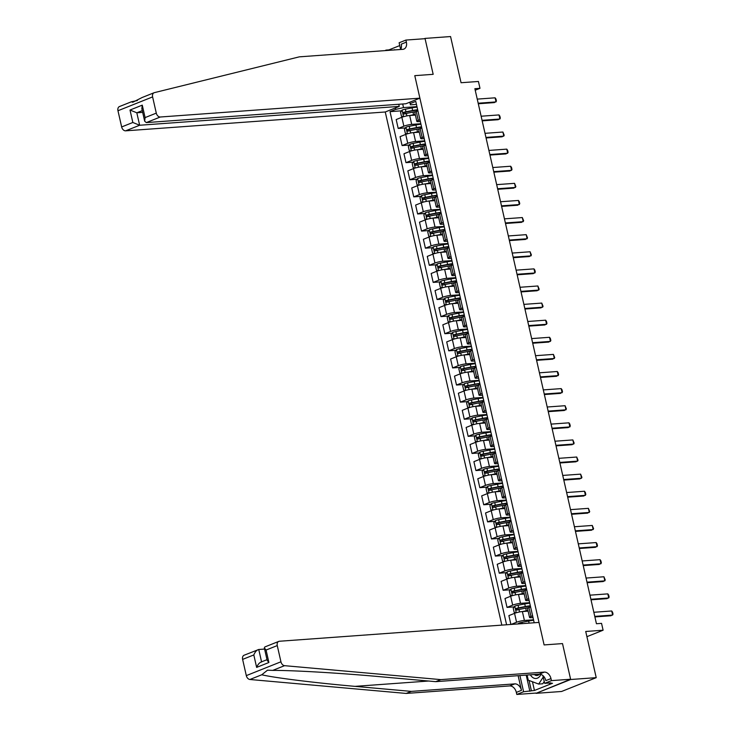 <?xml version="1.0" encoding="UTF-8"?>
<svg xmlns="http://www.w3.org/2000/svg" width="731" height="731" viewBox="0 0 731 731"><rect width="100%" height="100%" fill="white"/><g stroke="black" fill="none" stroke-linecap="round" stroke-linejoin="round"><path stroke-width="1.1" d="M570.609 679.236L562.505 643.591L544.111 644.925L538.994 622.419L279.397 641.251A4.258 3.006 68.2 0 0 278.749 641.407A4.258 3.006 68.2 0 0 277.259 645.583L280.942 661.793A4.258 3.006 68.2 0 0 284.56 665.676L440.83 679.62L544.312 672.109A7.1 5.007 -111.8 0 1 550.973 678.578L551.439 680.634L570.609 679.236L536.033 693.335L561.582 691.48L596.222 677.655L570.664 679.51L562.505 643.591L544.111 644.925L414.779 75.658L419.886 98.173L160.29 117.006L146.291 122.598L405.897 103.756L419.886 98.173M398.76 104.268L399.245 106.406L385.255 111.989L501.832 625.115M536.033 693.335L570.664 679.51M137.428 100.512L131.37 101.801L132.768 102.249L142.179 97.488L154.095 92.736A4.258 3.006 68.2 0 1 154.369 92.645L299.335 56.844L402.818 49.333A7.1 5.007 68.2 0 0 403.896 49.087A7.1 5.007 68.2 0 0 406.372 42.124L401.255 44.162A7.1 5.007 68.2 0 1 400.643 49.489L399.126 42.773L405.906 40.068L425.076 38.679L433.172 74.324L425.013 38.405L424.163 38.743M425.013 38.405L450.561 36.55L461.06 82.731L478.43 81.47L479.984 88.314L474.876 88.689L596.441 623.744L601.549 623.369L603.102 630.213L585.723 631.474L596.222 677.655M402.699 103.985L403.521 107.603L395.69 109.394L390.025 111.651L506.601 624.767M395.69 109.394L395.361 107.96M409.78 102.203L410.447 104.835L416.46 104.405M534.197 622.766L415.765 101.381L410.109 103.638M433.172 74.324L414.779 75.658L433.172 74.324M586.911 636.674L603.102 630.213M475.223 90.215L479.984 88.314M532.652 615.831L530.989 616.489A5.684 0.877 167.2 0 0 529.536 617.457A5.684 0.877 167.2 0 0 531.327 617.686L533.045 617.567M528.76 598.726L527.097 599.383A5.684 0.877 167.2 0 0 525.644 600.352A5.684 0.877 167.2 0 0 527.444 600.58L529.162 600.462M524.876 581.62L523.213 582.278A5.684 0.877 167.2 0 0 521.76 583.247A5.684 0.877 167.2 0 0 523.56 583.475L525.269 583.356M520.993 564.515L519.33 565.173A5.684 0.877 167.2 0 0 517.877 566.141A5.684 0.877 167.2 0 0 519.668 566.37L521.386 566.251M517.1 547.409L515.437 548.067A5.684 0.877 167.2 0 0 513.984 549.036A5.684 0.877 167.2 0 0 515.784 549.264L517.502 549.145M513.217 530.304L511.554 530.962A5.684 0.877 167.2 0 0 510.101 531.93A5.684 0.877 167.2 0 0 511.901 532.159L513.61 532.04M509.333 513.199L507.67 513.856A5.684 0.877 167.2 0 0 506.217 514.825A5.684 0.877 167.2 0 0 508.008 515.053L509.726 514.935M505.441 496.093L503.787 496.751A5.684 0.877 167.2 0 0 502.334 497.72A5.684 0.877 167.2 0 0 504.125 497.948L505.843 497.829M501.557 478.988L499.894 479.646A5.684 0.877 167.2 0 0 498.441 480.614A5.684 0.877 167.2 0 0 500.242 480.843L501.95 480.724M497.674 461.882L496.011 462.54A5.684 0.877 167.2 0 0 494.558 463.509A5.684 0.877 167.2 0 0 496.358 463.737L498.067 463.618M493.79 444.777L492.127 445.435A5.684 0.877 167.2 0 0 490.675 446.403A5.684 0.877 167.2 0 0 492.466 446.632L494.183 446.513M489.898 427.672L488.235 428.329A5.684 0.877 167.2 0 0 486.782 429.298A5.684 0.877 167.2 0 0 488.582 429.526L490.291 429.408M486.014 410.566L484.351 411.224A5.684 0.877 167.2 0 0 482.899 412.193A5.684 0.877 167.2 0 0 484.699 412.421L486.407 412.302M482.131 393.461L480.468 394.119A5.684 0.877 167.2 0 0 479.015 395.087A5.684 0.877 167.2 0 0 480.806 395.316L482.524 395.197M478.238 376.355L476.575 377.013A5.684 0.877 167.2 0 0 475.123 377.982A5.684 0.877 167.2 0 0 476.923 378.21L478.641 378.091M474.355 359.25L472.692 359.908A5.684 0.877 167.2 0 0 471.239 360.876A5.684 0.877 167.2 0 0 473.039 361.105L474.748 360.986M470.472 342.145L468.809 342.802A5.684 0.877 167.2 0 0 467.356 343.771A5.684 0.877 167.2 0 0 469.147 343.999L470.865 343.881M466.579 325.039L464.916 325.697A5.684 0.877 167.2 0 0 463.463 326.666A5.684 0.877 167.2 0 0 465.263 326.894L466.981 326.775M462.696 307.934L461.033 308.592A5.684 0.877 167.2 0 0 459.58 309.56A5.684 0.877 167.2 0 0 461.38 309.789L463.089 309.67M458.812 290.828L457.149 291.486A5.684 0.877 167.2 0 0 455.696 292.455A5.684 0.877 167.2 0 0 457.487 292.683L459.205 292.564M454.92 273.723L453.266 274.381A5.684 0.877 167.2 0 0 451.813 275.349A5.684 0.877 167.2 0 0 453.604 275.578L455.322 275.459M451.036 256.618L449.373 257.275A5.684 0.877 167.2 0 0 447.92 258.244A5.684 0.877 167.2 0 0 449.72 258.472L451.429 258.354M447.153 239.512L445.49 240.17A5.684 0.877 167.2 0 0 444.037 241.139A5.684 0.877 167.2 0 0 445.837 241.367L447.546 241.248M443.269 222.407L441.606 223.065A5.684 0.877 167.2 0 0 440.153 224.033A5.684 0.877 167.2 0 0 441.944 224.262L443.662 224.143M439.377 205.301L437.714 205.959A5.684 0.877 167.2 0 0 436.261 206.928A5.684 0.877 167.2 0 0 438.061 207.156L439.77 207.037M435.493 188.196L433.83 188.854A5.684 0.877 167.2 0 0 432.377 189.822A5.684 0.877 167.2 0 0 434.177 190.051L435.886 189.932M431.61 171.091L429.947 171.748A5.684 0.877 167.2 0 0 428.494 172.717A5.684 0.877 167.2 0 0 430.285 172.945L432.003 172.827M427.717 153.985L426.054 154.643A5.684 0.877 167.2 0 0 424.601 155.612A5.684 0.877 167.2 0 0 426.401 155.84L428.119 155.721M423.834 136.88L422.171 137.538A5.684 0.877 167.2 0 0 420.718 138.506A5.684 0.877 167.2 0 0 422.518 138.735L424.227 138.616M419.95 119.774L418.287 120.432A5.684 0.877 167.2 0 0 416.834 121.401A5.684 0.877 167.2 0 0 418.625 121.629L420.343 121.51M416.962 106.625L403.521 107.603M415.4 115.087L409.68 115.498A5.684 0.877 167.2 0 0 401.849 117.289L396.184 119.555L398.203 128.446L405.449 127.925M420.846 123.731L411.699 124.398A5.684 0.877 167.2 0 0 403.868 126.189L398.203 128.446M419.283 132.192L413.563 132.603A5.684 0.877 167.2 0 0 405.732 134.394L400.067 136.66L402.096 145.551L409.333 145.03M424.738 140.836L415.592 141.503A5.684 0.877 167.2 0 0 407.752 143.294L402.096 145.551M423.176 149.298L417.456 149.709A5.684 0.877 167.2 0 0 409.616 151.5L403.96 153.766L405.979 162.657L413.225 162.136M428.622 157.942L419.475 158.609A5.684 0.877 167.2 0 0 411.644 160.4L405.979 162.657M427.059 166.403L421.339 166.814A5.684 0.877 167.2 0 0 413.508 168.605L407.843 170.871L409.863 179.762L417.109 179.241M432.505 175.047L423.359 175.714A5.684 0.877 167.2 0 0 415.528 177.505L409.863 179.762M430.943 183.508L425.223 183.92A5.684 0.877 167.2 0 0 417.392 185.711L411.727 187.977L413.746 196.867L420.992 196.347M436.389 192.152L427.242 192.82A5.684 0.877 167.2 0 0 419.411 194.61L413.746 196.867M434.826 200.614L429.115 201.025A5.684 0.877 167.2 0 0 421.275 202.816L415.619 205.082L417.639 213.973L424.885 213.452M440.281 209.258L431.135 209.925A5.684 0.877 167.2 0 0 423.304 211.716L417.639 213.973M438.719 217.719L432.999 218.13A5.684 0.877 167.2 0 0 425.168 219.921L419.503 222.187L421.522 231.078L428.768 230.557M444.165 226.363L435.018 227.03A5.684 0.877 167.2 0 0 427.187 228.821L421.522 231.078M442.602 234.825L436.882 235.236A5.684 0.877 167.2 0 0 429.051 237.027L423.386 239.293L425.405 248.184L432.651 247.663M448.048 243.469L438.902 244.136A5.684 0.877 167.2 0 0 431.071 245.927L425.405 248.184M446.486 251.93L440.775 252.341A5.684 0.877 167.2 0 0 432.935 254.132L427.279 256.398L429.298 265.289L436.544 264.768M451.941 260.574L442.794 261.241A5.684 0.877 167.2 0 0 434.954 263.032L429.298 265.289M450.378 269.035L444.658 269.447A5.684 0.877 167.2 0 0 436.827 271.238L431.162 273.504L433.181 282.394L440.427 281.874M455.824 277.679L446.678 278.347A5.684 0.877 167.2 0 0 438.847 280.137L433.181 282.394M454.262 286.141L448.542 286.552A5.684 0.877 167.2 0 0 440.711 288.343L435.046 290.609L437.065 299.5L444.311 298.979M459.708 294.785L450.561 295.452A5.684 0.877 167.2 0 0 442.73 297.243L437.065 299.5M458.145 303.246L452.425 303.657A5.684 0.877 167.2 0 0 444.594 305.448L438.929 307.714L440.957 316.605L448.204 316.084M463.6 311.89L454.454 312.557A5.684 0.877 167.2 0 0 446.614 314.348L440.957 316.605M462.038 320.352L456.318 320.763A5.684 0.877 167.2 0 0 448.487 322.554L442.822 324.82L444.841 333.711L452.087 333.19M467.484 328.996L458.337 329.663A5.684 0.877 167.2 0 0 450.506 331.454L444.841 333.711M465.921 337.457L460.201 337.868A5.684 0.877 167.2 0 0 452.37 339.659L446.705 341.925L448.724 350.816L455.97 350.295M471.367 346.101L462.22 346.768A5.684 0.877 167.2 0 0 454.39 348.559L448.724 350.816M469.805 354.562L464.084 354.974A5.684 0.877 167.2 0 0 456.254 356.765L450.588 359.031L452.617 367.921L459.854 367.401M475.26 363.206L466.113 363.874A5.684 0.877 167.2 0 0 458.273 365.664L452.617 367.921M473.697 371.668L467.977 372.079A5.684 0.877 167.2 0 0 460.137 373.87L454.481 376.136L456.5 385.027L463.746 384.506M479.143 380.312L469.996 380.979A5.684 0.877 167.2 0 0 462.166 382.77L456.5 385.027M477.581 388.773L471.86 389.184A5.684 0.877 167.2 0 0 464.03 390.975L458.364 393.241L460.384 402.132L467.63 401.611M483.027 397.417L473.88 398.084A5.684 0.877 167.2 0 0 466.049 399.875L460.384 402.132M481.464 405.879L475.744 406.29A5.684 0.877 167.2 0 0 467.913 408.081L462.248 410.347L464.267 419.238L471.513 418.717M486.91 414.523L477.763 415.19A5.684 0.877 167.2 0 0 469.932 416.981L464.267 419.238M485.347 422.984L479.637 423.395A5.684 0.877 167.2 0 0 471.797 425.186L466.14 427.452L468.16 436.343L475.406 435.822M490.803 431.628L481.656 432.295A5.684 0.877 167.2 0 0 473.825 434.086L468.16 436.343M489.24 440.089L483.52 440.501A5.684 0.877 167.2 0 0 475.689 442.292L470.024 444.558L472.043 453.448L479.289 452.928M494.686 448.733L485.539 449.401A5.684 0.877 167.2 0 0 477.708 451.191L472.043 453.448M493.123 457.195L487.403 457.606A5.684 0.877 167.2 0 0 479.573 459.397L473.907 461.663L475.927 470.554L483.173 470.033M498.569 465.839L489.423 466.506A5.684 0.877 167.2 0 0 481.592 468.297L475.927 470.554M497.007 474.3L491.296 474.711A5.684 0.877 167.2 0 0 483.456 476.502L477.791 478.768L479.819 487.659L487.065 487.138M502.462 482.944L493.315 483.611A5.684 0.877 167.2 0 0 485.475 485.402L479.819 487.659M500.899 491.406L495.179 491.817A5.684 0.877 167.2 0 0 487.349 493.608L481.683 495.874L483.703 504.765L490.949 504.244M506.345 500.05L497.199 500.717A5.684 0.877 167.2 0 0 489.368 502.508L483.703 504.765M504.783 508.511L499.063 508.922A5.684 0.877 167.2 0 0 491.232 510.713L485.567 512.979L487.586 521.87L494.832 521.349M510.229 517.155L501.082 517.822A5.684 0.877 167.2 0 0 493.251 519.613L487.586 521.87M508.666 525.616L502.946 526.028A5.684 0.877 167.2 0 0 495.115 527.819L489.45 530.085L491.479 538.975L498.725 538.455M514.121 534.26L504.975 534.928A5.684 0.877 167.2 0 0 497.135 536.718L491.479 538.975M512.559 542.722L506.839 543.133A5.684 0.877 167.2 0 0 499.008 544.924L493.343 547.19L495.362 556.081L502.608 555.56M518.005 551.366L508.858 552.033A5.684 0.877 167.2 0 0 501.027 553.824L495.362 556.081M516.442 559.827L510.722 560.238A5.684 0.877 167.2 0 0 502.891 562.029L497.226 564.295L499.246 573.186L506.492 572.665M521.888 568.471L512.742 569.138A5.684 0.877 167.2 0 0 504.911 570.929L499.246 573.186M520.326 576.933L514.606 577.344A5.684 0.877 167.2 0 0 506.775 579.135L501.11 581.401L503.138 590.292L510.375 589.771M525.781 585.577L516.634 586.244A5.684 0.877 167.2 0 0 508.794 588.035L503.138 590.292M524.218 594.038L518.498 594.449A5.684 0.877 167.2 0 0 510.658 596.24L505.002 598.506L507.022 607.397L514.268 606.876M529.664 602.682L520.518 603.349A5.684 0.877 167.2 0 0 512.687 605.14L507.022 607.397M528.102 611.143L522.382 611.555A5.684 0.877 167.2 0 0 514.551 613.346L508.886 615.612L510.896 624.457M533.548 619.787L524.401 620.455A5.684 0.877 167.2 0 0 516.57 622.245L511.051 624.448M417.931 110.874L416.268 111.541A5.684 0.877 167.2 0 0 414.815 112.501L416.834 121.401M390.025 111.651L401.566 110.82M421.814 127.98L420.151 128.647A5.684 0.877 167.2 0 0 418.699 129.606L420.718 138.506M425.698 145.085L424.035 145.752A5.684 0.877 167.2 0 0 422.582 146.712L424.601 155.612M429.581 162.191L427.927 162.858A5.684 0.877 167.2 0 0 426.475 163.817L428.494 172.717M433.474 179.296L431.811 179.963A5.684 0.877 167.2 0 0 430.358 180.922L432.377 189.822M437.357 196.401L435.694 197.068A5.684 0.877 167.2 0 0 434.241 198.028L436.261 206.928M441.241 213.507L439.578 214.174A5.684 0.877 167.2 0 0 438.125 215.133L440.153 224.033M445.133 230.612L443.47 231.279A5.684 0.877 167.2 0 0 442.017 232.239L444.037 241.139M449.017 247.718L447.354 248.385A5.684 0.877 167.2 0 0 445.901 249.344L447.92 258.244M452.9 264.823L451.237 265.49A5.684 0.877 167.2 0 0 449.784 266.45L451.813 275.349M456.793 281.928L455.13 282.595A5.684 0.877 167.2 0 0 453.677 283.555L455.696 292.455M460.676 299.034L459.013 299.701A5.684 0.877 167.2 0 0 457.56 300.66L459.58 309.56M464.56 316.139L462.897 316.806A5.684 0.877 167.2 0 0 461.444 317.766L463.463 326.666M468.452 333.245L466.789 333.912A5.684 0.877 167.2 0 0 465.336 334.871L467.356 343.771M472.336 350.35L470.673 351.017A5.684 0.877 167.2 0 0 469.22 351.976L471.239 360.876M476.219 367.455L474.556 368.122A5.684 0.877 167.2 0 0 473.103 369.082L475.123 377.982M480.103 384.561L478.449 385.228A5.684 0.877 167.2 0 0 476.996 386.187L479.015 395.087M483.995 401.666L482.332 402.333A5.684 0.877 167.2 0 0 480.879 403.293L482.899 412.193M487.879 418.772L486.216 419.439A5.684 0.877 167.2 0 0 484.763 420.398L486.782 429.298M491.762 435.877L490.099 436.544A5.684 0.877 167.2 0 0 488.646 437.503L490.675 446.403M495.655 452.982L493.992 453.649A5.684 0.877 167.2 0 0 492.539 454.609L494.558 463.509M499.538 470.088L497.875 470.755A5.684 0.877 167.2 0 0 496.422 471.714L498.441 480.614M503.421 487.193L501.758 487.86A5.684 0.877 167.2 0 0 500.306 488.82L502.334 497.72M507.314 504.299L505.651 504.966A5.684 0.877 167.2 0 0 504.198 505.925L506.217 514.825M511.197 521.404L509.534 522.071A5.684 0.877 167.2 0 0 508.082 523.03L510.101 531.93M515.081 538.509L513.418 539.176A5.684 0.877 167.2 0 0 511.965 540.136L513.984 549.036M518.973 555.615L517.31 556.282A5.684 0.877 167.2 0 0 515.858 557.241L517.877 566.141M522.857 572.72L521.194 573.387A5.684 0.877 167.2 0 0 519.741 574.347L521.76 583.247M526.74 589.826L525.077 590.493A5.684 0.877 167.2 0 0 523.624 591.452L525.644 600.352M530.624 606.931L528.961 607.598A5.684 0.877 167.2 0 0 527.517 608.558L529.536 617.457M477.242 99.114L495.115 97.817L495.974 99.023L496.44 101.079L494.366 102.596L478.302 103.765M495.115 97.817L496.047 101.92L478.175 103.217M411.973 115.334L413.307 115.078A9.019 1.398 -12.8 0 1 415.318 114.721M409.543 115.516L413.6 114.721A10.864 1.681 -12.8 0 1 415.245 114.42M403.238 116.805L401.474 116.302L400.542 112.199L402.105 110.079A3.765 0.585 -12.8 0 1 405.358 109.184L412.046 107.877A10.864 1.681 -12.8 0 1 417.081 107.137M417.666 109.732A10.864 1.681 167.2 0 0 412.631 110.482L405.952 111.788A3.765 0.585 167.2 0 0 403.521 112.391L403.896 114.036A3.765 0.585 -12.8 0 1 406.317 113.424L413.006 112.126A10.864 1.681 -12.8 0 1 416.122 111.596M405.367 113.926L404.992 112.282L412.348 110.829A9.019 1.398 -12.8 0 1 417.757 110.143M385.255 111.989L125.65 130.831A4.258 3.006 -111.8 0 1 121.657 126.947L132.841 122.479L130.008 110.034L142.271 105.136L145.103 117.59L156.288 113.131L152.605 96.912L117.965 110.737A4.258 3.006 -111.8 0 1 119.455 106.552A4.258 3.006 -111.8 0 1 119.738 106.461M121.657 126.947L117.965 110.737M384.497 50.667L385.941 50.558M399.756 45.578L388.91 49.9L385.84 50.128M399.245 106.406L139.648 125.248L125.65 130.831M406.372 42.124L405.906 40.068M154.095 92.736A4.258 3.006 68.2 0 0 152.605 96.912M156.288 113.131A4.258 3.006 68.2 0 0 160.29 117.006M142.664 112.373L136.816 112.793L139.648 125.248L132.841 122.479M130.008 110.034L136.816 112.793L142.262 110.619M142.271 105.136L141.841 108.736L144.665 121.191L146.291 122.598M145.103 117.59L144.665 121.191M440.83 679.62L435.703 681.657L379.389 676.641C339.942 673.05 293.305 670.318 272.736 670.391L267.5 670.19L261.744 674.777C274.481 677.829 315.262 682.891 355.001 686.363L411.315 691.389L514.798 683.878A7.1 5.007 -111.8 0 1 521.468 690.356L516.342 692.394L516.808 694.45L535.969 693.061M264.595 649.064L258.756 649.493L261.561 661.838M411.315 691.389L406.189 693.436L509.671 685.925A7.1 5.007 -111.8 0 1 516.342 692.394M550.973 678.578L545.847 680.625A7.1 5.007 -111.8 0 0 539.186 674.156L435.703 681.657M277.259 645.583L266.075 650.051L268.898 662.496L256.636 667.394L253.812 654.939L242.619 659.399L246.31 675.618L280.942 661.793M261.744 674.777L249.92 679.492L406.189 693.436M551.439 680.634L544.659 683.339L550.936 682.882L549.447 683.476L549.337 683.001M532.46 681.749L534.443 690.466L552.508 683.257L549.447 683.476M534.443 690.466L523.588 691.745L516.808 694.45M544.659 683.339L542.886 675.563M518.133 675.682L521.468 690.356M519.915 675.554L523.588 691.745M249.92 679.492A4.258 3.006 -111.8 0 1 246.31 675.618M242.619 659.399A4.258 3.006 -111.8 0 1 244.108 655.223L258.756 649.493C256.782 649.96 255.137 651.778 253.812 654.939M529.874 691.288L526.201 675.097M529.052 680.479L531.373 690.685M266.075 650.051L264.33 647.894L264.823 646.962L278.749 641.407M268.898 662.496L267.162 660.34L264.33 647.894M256.636 667.394C257.97 664.223 259.615 662.414 261.579 661.948M481.126 116.22L499.008 114.922L499.867 116.128L500.333 118.184L498.25 119.701L482.186 120.871M499.008 114.922L499.94 119.025L482.067 120.323M485.018 133.325L502.891 132.028L504.216 135.29L502.142 136.807L486.069 137.967M502.891 132.028L503.823 136.13L485.951 137.428M488.902 150.431L506.775 149.133L507.634 150.339L508.1 152.395L506.026 153.912L489.962 155.073M506.775 149.133L507.707 153.236L489.834 154.533M415.857 132.439L417.191 132.183A9.019 1.398 -12.8 0 1 419.201 131.827M413.435 132.622L417.483 131.827A10.864 1.681 -12.8 0 1 419.137 131.525M407.13 133.91L405.367 133.407L404.435 129.305L405.997 127.185A3.765 0.585 -12.8 0 1 409.241 126.289L415.93 124.983A10.864 1.681 -12.8 0 1 420.965 124.243M421.549 126.838A10.864 1.681 167.2 0 0 416.515 127.587L409.835 128.894A3.765 0.585 167.2 0 0 407.414 129.497L407.788 131.141A3.765 0.585 -12.8 0 1 410.21 130.529L416.889 129.232A10.864 1.681 -12.8 0 1 420.014 128.702M409.259 131.032L408.885 129.387L416.231 127.934A9.019 1.398 -12.8 0 1 421.65 127.249M419.74 149.544L421.083 149.288A9.019 1.398 -12.8 0 1 423.085 148.932M417.319 149.727L421.367 148.932A10.864 1.681 -12.8 0 1 423.021 148.631M411.014 151.015L409.25 150.513L408.318 146.41L409.881 144.29A3.765 0.585 -12.8 0 1 413.125 143.395L419.813 142.088A10.864 1.681 -12.8 0 1 424.848 141.348M425.442 143.943A10.864 1.681 167.2 0 0 420.407 144.692L413.719 145.999A3.765 0.585 167.2 0 0 411.297 146.602L411.672 148.247A3.765 0.585 -12.8 0 1 414.093 147.635L420.782 146.337A10.864 1.681 -12.8 0 1 423.898 145.807M413.143 148.137L412.768 146.492L420.115 145.04A9.019 1.398 -12.8 0 1 425.533 144.354M423.633 166.65L424.967 166.394A9.019 1.398 -12.8 0 1 426.977 166.038M421.202 166.832L425.259 166.038A10.864 1.681 -12.8 0 1 426.904 165.736M414.897 168.121L413.134 167.618L412.202 163.516L413.764 161.396A3.765 0.585 -12.8 0 1 417.017 160.5L423.697 159.194A10.864 1.681 -12.8 0 1 428.731 158.453M429.325 161.048A10.864 1.681 167.2 0 0 424.291 161.798L417.602 163.104A3.765 0.585 167.2 0 0 415.181 163.707L415.555 165.352A3.765 0.585 -12.8 0 1 417.977 164.74L424.665 163.442A10.864 1.681 -12.8 0 1 427.781 162.912M417.026 165.243L416.652 163.598L423.998 162.145A9.019 1.398 -12.8 0 1 429.417 161.46M492.785 167.536L510.658 166.239L511.526 167.445L511.992 169.501L509.909 171.017L493.845 172.178M510.658 166.239L511.599 170.341L493.717 171.639M427.516 183.755L428.85 183.499A9.019 1.398 -12.8 0 1 430.861 183.143M425.086 183.938L429.143 183.143A10.864 1.681 -12.8 0 1 430.797 182.841M418.79 185.226L417.026 184.724L416.094 180.621L417.648 178.501A3.765 0.585 -12.8 0 1 420.901 177.606L427.589 176.299A10.864 1.681 -12.8 0 1 432.624 175.559M433.209 178.154A10.864 1.681 167.2 0 0 428.174 178.903L421.495 180.21A3.765 0.585 167.2 0 0 419.073 180.813L419.448 182.458A3.765 0.585 -12.8 0 1 421.869 181.845L428.549 180.548A10.864 1.681 -12.8 0 1 431.674 180.018M420.91 182.348L420.544 180.703L427.891 179.25A9.019 1.398 -12.8 0 1 433.309 178.565M394.384 49.946L399.217 49.598M394.557 49.681L395.124 49.891M530.395 674.786A9.229 6.396 -94.2 0 0 540.867 674.384M534.352 674.503A6.323 4.377 -94.2 0 0 537.002 675.517A6.323 4.377 -94.2 0 0 539.46 674.137M544.239 681.52L542.777 683.777L538.683 684.079L528.257 680.177L527.088 675.033M543.234 677.08L538.683 684.079M496.678 184.641L514.551 183.344L515.876 186.606L513.792 188.123L497.729 189.283M514.551 183.344L515.483 187.447L497.61 188.744M431.4 200.861L432.743 200.605A9.019 1.398 -12.8 0 1 434.744 200.248M428.978 201.043L433.026 200.248A10.864 1.681 -12.8 0 1 434.68 199.947M422.673 202.332L420.91 201.829L419.978 197.726L421.54 195.606A3.765 0.585 -12.8 0 1 424.784 194.711L431.473 193.404A10.864 1.681 -12.8 0 1 436.508 192.664M437.101 195.259A10.864 1.681 167.2 0 0 432.067 196.009L425.378 197.315A3.765 0.585 167.2 0 0 422.957 197.918L423.331 199.563A3.765 0.585 -12.8 0 1 425.753 198.951L432.441 197.653A10.864 1.681 -12.8 0 1 435.557 197.123M424.802 199.453L424.428 197.809L431.774 196.356A9.019 1.398 -12.8 0 1 437.193 195.67M500.561 201.747L518.434 200.449L519.293 201.655L519.759 203.711L517.685 205.228L501.621 206.389M518.434 200.449L519.366 204.552L501.493 205.85M435.292 217.966L436.626 217.71A9.019 1.398 -12.8 0 1 438.637 217.354M432.862 218.149L436.91 217.354A10.864 1.681 -12.8 0 1 438.563 217.052M426.557 219.437L424.793 218.934L423.861 214.832L425.424 212.712A3.765 0.585 -12.8 0 1 428.677 211.816L435.356 210.51A10.864 1.681 -12.8 0 1 440.391 209.77M440.985 212.365A10.864 1.681 167.2 0 0 435.95 213.114L429.261 214.421A3.765 0.585 167.2 0 0 426.84 215.024L427.215 216.668A3.765 0.585 -12.8 0 1 429.636 216.056L436.325 214.759A10.864 1.681 -12.8 0 1 439.441 214.229M428.686 216.559L428.311 214.914L435.658 213.461A9.019 1.398 -12.8 0 1 441.076 212.776M504.445 218.852L522.318 217.555L523.652 220.817L521.568 222.334L505.505 223.494M522.318 217.555L523.25 221.657L505.377 222.955M439.176 235.071L440.51 234.815A9.019 1.398 -12.8 0 1 442.52 234.459M436.745 235.254L440.802 234.459A10.864 1.681 -12.8 0 1 442.456 234.158M430.449 236.542L428.686 236.04L427.745 231.937L429.307 229.817A3.765 0.585 -12.8 0 1 432.56 228.922L439.249 227.615A10.864 1.681 -12.8 0 1 444.284 226.875M444.868 229.47A10.864 1.681 167.2 0 0 439.834 230.219L433.154 231.526A3.765 0.585 167.2 0 0 430.733 232.129L431.098 233.774A3.765 0.585 -12.8 0 1 433.52 233.162L440.208 231.864A10.864 1.681 -12.8 0 1 443.333 231.334M432.569 233.664L432.204 232.019L439.55 230.567A9.019 1.398 -12.8 0 1 444.96 229.881M508.337 235.958L526.21 234.66L527.535 237.922L525.452 239.439L509.388 240.6M526.21 234.66L527.142 238.763L509.269 240.06M443.059 252.177L444.402 251.921A9.019 1.398 -12.8 0 1 446.403 251.565M440.638 252.359L444.686 251.565A10.864 1.681 -12.8 0 1 446.339 251.263M434.333 253.648L432.569 253.145L431.637 249.043L433.2 246.923A3.765 0.585 -12.8 0 1 436.444 246.027L443.132 244.721A10.864 1.681 -12.8 0 1 448.167 243.98M448.761 246.575A10.864 1.681 167.2 0 0 443.726 247.325L437.037 248.631A3.765 0.585 167.2 0 0 434.616 249.234L434.991 250.879A3.765 0.585 -12.8 0 1 437.412 250.267L444.092 248.969A10.864 1.681 -12.8 0 1 447.217 248.439M436.462 250.77L436.087 249.125L443.434 247.672A9.019 1.398 -12.8 0 1 448.852 246.987M512.221 253.063L530.094 251.766L531.419 255.028L529.345 256.544L513.272 257.705M530.094 251.766L531.026 255.868L513.153 257.166M446.952 269.282L448.286 269.026A9.019 1.398 -12.8 0 1 450.296 268.67M444.521 269.465L448.569 268.67A10.864 1.681 -12.8 0 1 450.223 268.368M438.216 270.753L436.453 270.251L435.521 266.148L437.083 264.028A3.765 0.585 -12.8 0 1 440.336 263.133L447.016 261.826A10.864 1.681 -12.8 0 1 452.05 261.086M452.644 263.681A10.864 1.681 167.2 0 0 447.61 264.43L440.921 265.737A3.765 0.585 167.2 0 0 438.499 266.34L438.874 267.985A3.765 0.585 -12.8 0 1 441.296 267.372L447.984 266.075A10.864 1.681 -12.8 0 1 451.1 265.545M440.345 267.875L439.971 266.23L447.317 264.777A9.019 1.398 -12.8 0 1 452.736 264.092M516.104 270.168L533.977 268.871L534.836 270.077L535.302 272.133L533.228 273.65L517.164 274.81M533.977 268.871L534.909 272.974L517.036 274.271M450.835 286.388L452.169 286.132A9.019 1.398 -12.8 0 1 454.179 285.775M448.405 286.57L452.462 285.775A10.864 1.681 -12.8 0 1 454.106 285.474M442.109 287.859L440.336 287.356L439.404 283.253L440.967 281.133A3.765 0.585 -12.8 0 1 444.22 280.238L450.908 278.931A10.864 1.681 -12.8 0 1 455.943 278.191M456.528 280.786A10.864 1.681 167.2 0 0 451.493 281.536L444.813 282.842A3.765 0.585 167.2 0 0 442.392 283.445L442.758 285.09A3.765 0.585 -12.8 0 1 445.179 284.478L451.868 283.18A10.864 1.681 -12.8 0 1 454.984 282.65M444.229 284.98L443.863 283.336L451.21 281.883A9.019 1.398 -12.8 0 1 456.619 281.197M519.997 287.274L537.87 285.976L539.195 289.238L537.111 290.755L521.048 291.916M537.87 285.976L538.802 290.079L520.929 291.377M454.719 303.493L456.053 303.237A9.019 1.398 -12.8 0 1 458.063 302.881M452.297 303.676L456.345 302.881A10.864 1.681 -12.8 0 1 457.999 302.579M445.992 304.964L444.229 304.462L443.297 300.359L444.859 298.239A3.765 0.585 -12.8 0 1 448.103 297.343L454.792 296.037A10.864 1.681 -12.8 0 1 459.826 295.297M460.42 297.892A10.864 1.681 167.2 0 0 455.386 298.641L448.697 299.948A3.765 0.585 167.2 0 0 446.275 300.551L446.65 302.195A3.765 0.585 -12.8 0 1 449.072 301.583L455.751 300.286A10.864 1.681 -12.8 0 1 458.876 299.756M448.121 302.086L447.747 300.441L455.093 298.988A9.019 1.398 -12.8 0 1 460.512 298.303M523.88 304.379L541.753 303.082L543.078 306.344L541.004 307.861L524.931 309.021M541.753 303.082L542.685 307.184L524.812 308.482M458.611 320.598L459.945 320.342A9.019 1.398 -12.8 0 1 461.955 319.986M456.181 320.781L460.228 319.986A10.864 1.681 -12.8 0 1 461.882 319.685M449.876 322.069L448.112 321.567L447.18 317.464L448.743 315.344A3.765 0.585 -12.8 0 1 451.996 314.449L458.675 313.142A10.864 1.681 -12.8 0 1 463.71 312.402M464.304 314.997A10.864 1.681 167.2 0 0 459.269 315.746L452.58 317.053A3.765 0.585 167.2 0 0 450.159 317.656L450.534 319.301A3.765 0.585 -12.8 0 1 452.955 318.689L459.644 317.391A10.864 1.681 -12.8 0 1 462.76 316.861M452.005 319.191L451.63 317.546L458.977 316.094A9.019 1.398 -12.8 0 1 464.395 315.408M527.764 321.485L545.637 320.187L546.496 321.393L546.962 323.449L544.887 324.966L528.824 326.127M545.637 320.187L546.569 324.29L528.696 325.587M462.495 337.704L463.829 337.448A9.019 1.398 -12.8 0 1 465.839 337.092M460.064 337.886L464.121 337.092A10.864 1.681 -12.8 0 1 465.766 336.79M453.759 339.175L451.996 338.672L451.064 334.57L452.626 332.45A3.765 0.585 -12.8 0 1 455.879 331.554L462.568 330.248A10.864 1.681 -12.8 0 1 467.602 329.507M468.187 332.102A10.864 1.681 167.2 0 0 463.152 332.852L456.473 334.158A3.765 0.585 167.2 0 0 454.042 334.761L454.417 336.406A3.765 0.585 -12.8 0 1 456.838 335.794L463.527 334.496A10.864 1.681 -12.8 0 1 466.643 333.966M455.888 336.297L455.514 334.652L462.869 333.199A9.019 1.398 -12.8 0 1 468.279 332.514M531.647 338.59L549.529 337.293L550.388 338.499L550.854 340.555L548.771 342.071L532.707 343.232M549.529 337.293L550.461 341.395L532.588 342.693M466.378 354.809L467.712 354.553A9.019 1.398 -12.8 0 1 469.722 354.197M463.957 354.992L468.004 354.197A10.864 1.681 -12.8 0 1 469.658 353.895M457.652 356.28L455.888 355.778L454.956 351.675L456.519 349.555A3.765 0.585 -12.8 0 1 459.762 348.66L466.451 347.353A10.864 1.681 -12.8 0 1 471.486 346.613M472.071 349.208A10.864 1.681 167.2 0 0 467.036 349.957L460.356 351.264A3.765 0.585 167.2 0 0 457.935 351.867L458.31 353.512A3.765 0.585 -12.8 0 1 460.731 352.899L467.411 351.602A10.864 1.681 -12.8 0 1 470.536 351.072M459.781 353.402L459.406 351.757L466.753 350.304A9.019 1.398 -12.8 0 1 472.171 349.619M535.54 355.695L553.413 354.398L554.738 357.66L552.663 359.177L536.591 360.337M553.413 354.398L554.345 358.501L536.472 359.798M470.261 371.915L471.605 371.659A9.019 1.398 -12.8 0 1 473.606 371.302M467.84 372.097L471.888 371.302A10.864 1.681 -12.8 0 1 473.542 371.001M461.535 373.386L459.772 372.883L458.84 368.78L460.402 366.66A3.765 0.585 -12.8 0 1 463.646 365.765L470.335 364.458A10.864 1.681 -12.8 0 1 475.369 363.718M475.963 366.313A10.864 1.681 167.2 0 0 470.928 367.063L464.24 368.369A3.765 0.585 167.2 0 0 461.818 368.972L462.193 370.617A3.765 0.585 -12.8 0 1 464.614 370.005L471.303 368.707A10.864 1.681 -12.8 0 1 474.419 368.177M463.664 370.507L463.29 368.863L470.636 367.41A9.019 1.398 -12.8 0 1 476.055 366.724M539.423 372.801L557.296 371.503L558.155 372.709L558.621 374.765L556.547 376.282L540.483 377.443M557.296 371.503L558.228 375.606L540.355 376.904M474.154 389.02L475.488 388.764A9.019 1.398 -12.8 0 1 477.498 388.408M471.723 389.203L475.78 388.408A10.864 1.681 -12.8 0 1 477.425 388.106M465.419 390.491L463.655 389.988L462.723 385.886L464.286 383.766A3.765 0.585 -12.8 0 1 467.538 382.87L474.218 381.564A10.864 1.681 -12.8 0 1 479.253 380.824M479.847 383.419A10.864 1.681 167.2 0 0 474.812 384.168L468.123 385.475A3.765 0.585 167.2 0 0 465.702 386.078L466.076 387.722A3.765 0.585 -12.8 0 1 468.498 387.11L475.187 385.813A10.864 1.681 -12.8 0 1 478.302 385.283M467.548 387.613L467.173 385.968L474.52 384.515A9.019 1.398 -12.8 0 1 479.938 383.83M543.307 389.906L561.18 388.609L562.048 389.815L562.514 391.871L560.43 393.388L544.367 394.548M561.18 388.609L562.121 392.711L544.239 394.009M478.037 406.125L479.372 405.869A9.019 1.398 -12.8 0 1 481.382 405.513M475.607 406.308L479.664 405.513A10.864 1.681 -12.8 0 1 481.318 405.212M469.311 407.596L467.548 407.094L466.616 402.991L468.169 400.871A3.765 0.585 -12.8 0 1 471.422 399.976L478.111 398.669A10.864 1.681 -12.8 0 1 483.145 397.929M483.73 400.524A10.864 1.681 167.2 0 0 478.695 401.273L472.016 402.58A3.765 0.585 167.2 0 0 469.594 403.183L469.969 404.828A3.765 0.585 -12.8 0 1 472.39 404.216L479.07 402.909A10.864 1.681 -12.8 0 1 482.195 402.388M471.431 404.718L471.066 403.073L478.412 401.621A9.019 1.398 -12.8 0 1 483.831 400.935M547.199 407.012L565.072 405.714L566.397 408.976L564.314 410.493L548.25 411.654M565.072 405.714L566.004 409.817L548.131 411.114M481.921 423.231L483.264 422.975A9.019 1.398 -12.8 0 1 485.265 422.619M479.499 423.413L483.547 422.619A10.864 1.681 -12.8 0 1 485.201 422.317M473.195 424.702L471.431 424.199L470.499 420.097L472.062 417.977A3.765 0.585 -12.8 0 1 475.305 417.081L481.994 415.775A10.864 1.681 -12.8 0 1 487.029 415.034M487.623 417.629A10.864 1.681 167.2 0 0 482.588 418.379L475.899 419.685A3.765 0.585 167.2 0 0 473.478 420.288L473.852 421.933A3.765 0.585 -12.8 0 1 476.274 421.321L482.963 420.014A10.864 1.681 -12.8 0 1 486.078 419.493M475.324 421.824L474.949 420.179L482.296 418.726A9.019 1.398 -12.8 0 1 487.714 418.041M551.083 424.117L568.956 422.82L569.814 424.026L570.281 426.082L568.206 427.598L552.143 428.759M568.956 422.82L569.888 426.922L552.015 428.22M485.813 440.336L487.148 440.08A9.019 1.398 -12.8 0 1 489.158 439.724M483.383 440.519L487.431 439.724A10.864 1.681 -12.8 0 1 489.085 439.422M477.078 441.807L475.314 441.305L474.382 437.202L475.945 435.082A3.765 0.585 -12.8 0 1 479.198 434.187L485.877 432.88A10.864 1.681 -12.8 0 1 490.912 432.14M491.506 434.735A10.864 1.681 167.2 0 0 486.471 435.484L479.783 436.791A3.765 0.585 167.2 0 0 477.361 437.394L477.736 439.039A3.765 0.585 -12.8 0 1 480.157 438.426L486.846 437.12A10.864 1.681 -12.8 0 1 489.962 436.599M479.207 438.929L478.832 437.284L486.179 435.831A9.019 1.398 -12.8 0 1 491.597 435.146M554.966 441.222L572.839 439.925L574.173 443.187L572.09 444.704L556.026 445.864M572.839 439.925L573.771 444.028L555.898 445.325M489.697 457.442L491.031 457.186A9.019 1.398 -12.8 0 1 493.041 456.829M487.266 457.624L491.323 456.829A10.864 1.681 -12.8 0 1 492.977 456.528M480.971 458.913L479.207 458.41L478.266 454.307L479.828 452.187A3.765 0.585 -12.8 0 1 483.081 451.292L489.77 449.985A10.864 1.681 -12.8 0 1 494.805 449.245M495.39 451.84A10.864 1.681 167.2 0 0 490.355 452.59L483.675 453.896A3.765 0.585 167.2 0 0 481.254 454.499L481.619 456.144A3.765 0.585 -12.8 0 1 484.041 455.532L490.729 454.225A10.864 1.681 -12.8 0 1 493.854 453.704M483.09 456.034L482.725 454.39L490.072 452.937A9.019 1.398 -12.8 0 1 495.481 452.251M558.859 458.328L576.732 457.03L578.057 460.292L575.973 461.809L559.909 462.97M576.732 457.03L577.664 461.133L559.791 462.431M493.58 474.547L494.914 474.291A9.019 1.398 -12.8 0 1 496.925 473.935M491.159 474.73L495.207 473.935A10.864 1.681 -12.8 0 1 496.861 473.633M484.854 476.018L483.09 475.515L482.158 471.413L483.721 469.293A3.765 0.585 -12.8 0 1 486.965 468.397L493.653 467.091A10.864 1.681 -12.8 0 1 498.688 466.351M499.282 468.946A10.864 1.681 167.2 0 0 494.247 469.695L487.559 471.002A3.765 0.585 167.2 0 0 485.137 471.605L485.512 473.249A3.765 0.585 -12.8 0 1 487.933 472.637L494.613 471.331A10.864 1.681 -12.8 0 1 497.738 470.81M486.983 473.14L486.608 471.495L493.955 470.042A9.019 1.398 -12.8 0 1 499.374 469.357M562.742 475.433L580.615 474.136L581.94 477.398L579.866 478.915L563.793 480.075M580.615 474.136L581.547 478.238L563.674 479.536M497.473 491.652L498.807 491.396A9.019 1.398 -12.8 0 1 500.817 491.04M495.042 491.835L499.09 491.04A10.864 1.681 -12.8 0 1 500.744 490.739M488.737 493.123L486.974 492.621L486.042 488.518L487.604 486.398A3.765 0.585 -12.8 0 1 490.857 485.503L497.537 484.196A10.864 1.681 -12.8 0 1 502.572 483.456M503.166 486.051A10.864 1.681 167.2 0 0 498.131 486.8L491.442 488.107A3.765 0.585 167.2 0 0 489.021 488.71L489.395 490.355A3.765 0.585 -12.8 0 1 491.817 489.743L498.505 488.436A10.864 1.681 -12.8 0 1 501.621 487.915M490.867 490.245L490.492 488.6L497.838 487.148A9.019 1.398 -12.8 0 1 503.257 486.462M566.626 492.539L584.498 491.241L585.357 492.447L585.823 494.503L583.749 496.02L567.685 497.181M584.498 491.241L585.43 495.344L567.558 496.641M501.356 508.758L502.69 508.502A9.019 1.398 -12.8 0 1 504.701 508.146M498.926 508.94L502.983 508.146A10.864 1.681 -12.8 0 1 504.628 507.844M492.63 510.229L490.857 509.726L489.925 505.624L491.488 503.504A3.765 0.585 -12.8 0 1 494.741 502.608L501.429 501.302A10.864 1.681 -12.8 0 1 506.464 500.561M507.049 503.156A10.864 1.681 167.2 0 0 502.014 503.906L495.335 505.212A3.765 0.585 167.2 0 0 492.913 505.815L493.279 507.46A3.765 0.585 -12.8 0 1 495.7 506.848L502.389 505.541A10.864 1.681 -12.8 0 1 505.505 505.02M494.75 507.351L494.375 505.706L501.731 504.253A9.019 1.398 -12.8 0 1 507.14 503.568M570.518 509.644L588.391 508.347L589.716 511.609L587.633 513.125L571.569 514.286M588.391 508.347L589.323 512.449L571.45 513.747M505.24 525.863L506.574 525.607A9.019 1.398 -12.8 0 1 508.584 525.251M502.818 526.046L506.866 525.251A10.864 1.681 -12.8 0 1 508.52 524.949M496.513 527.334L494.75 526.832L493.818 522.729L495.38 520.609A3.765 0.585 -12.8 0 1 498.624 519.714L505.313 518.407A10.864 1.681 -12.8 0 1 510.348 517.667M510.942 520.262A10.864 1.681 167.2 0 0 505.907 521.011L499.218 522.318A3.765 0.585 167.2 0 0 496.797 522.921L497.171 524.566A3.765 0.585 -12.8 0 1 499.593 523.953L506.272 522.647A10.864 1.681 -12.8 0 1 509.397 522.126M498.643 524.456L498.268 522.811L505.614 521.358A9.019 1.398 -12.8 0 1 511.033 520.673M574.402 526.749L592.274 525.452L593.599 528.714L591.525 530.231L575.452 531.391M592.274 525.452L593.207 529.555L575.334 530.852M509.132 542.969L510.466 542.713A9.019 1.398 -12.8 0 1 512.477 542.356M506.702 543.151L510.75 542.356A10.864 1.681 -12.8 0 1 512.404 542.055M500.397 544.44L498.633 543.937L497.701 539.834L499.264 537.714A3.765 0.585 -12.8 0 1 502.517 536.819L509.196 535.512A10.864 1.681 -12.8 0 1 514.231 534.772M514.825 537.367A10.864 1.681 167.2 0 0 509.79 538.117L503.102 539.423A3.765 0.585 167.2 0 0 500.68 540.026L501.055 541.671A3.765 0.585 -12.8 0 1 503.476 541.059L510.165 539.752A10.864 1.681 -12.8 0 1 513.281 539.231M502.526 541.561L502.151 539.917L509.498 538.464A9.019 1.398 -12.8 0 1 514.916 537.778M578.285 543.855L596.158 542.557L597.017 543.763L597.483 545.819L595.409 547.336L579.345 548.497M596.158 542.557L597.09 546.66L579.217 547.958M513.016 560.074L514.35 559.818A9.019 1.398 -12.8 0 1 516.36 559.462M510.585 560.257L514.642 559.462A10.864 1.681 -12.8 0 1 516.287 559.16M504.28 561.545L502.517 561.043L501.585 556.94L503.147 554.82A3.765 0.585 -12.8 0 1 506.4 553.924L513.089 552.618A10.864 1.681 -12.8 0 1 518.124 551.878M518.708 554.473A10.864 1.681 167.2 0 0 513.674 555.222L506.985 556.519A3.765 0.585 167.2 0 0 504.564 557.132L504.938 558.776A3.765 0.585 -12.8 0 1 507.36 558.164L514.048 556.858A10.864 1.681 -12.8 0 1 517.164 556.337M506.409 558.667L506.035 557.022L513.39 555.569A9.019 1.398 -12.8 0 1 518.8 554.884M582.168 560.96L600.05 559.663L600.909 560.869L601.375 562.925L599.292 564.442L583.228 565.602M600.05 559.663L600.983 563.765L583.11 565.063M516.899 577.179L518.233 576.923A9.019 1.398 -12.8 0 1 520.244 576.567M514.478 577.362L518.526 576.567A10.864 1.681 -12.8 0 1 520.18 576.266M508.173 578.65L506.409 578.148L505.477 574.045L507.04 571.925A3.765 0.585 -12.8 0 1 510.284 571.03L516.972 569.723A10.864 1.681 -12.8 0 1 522.007 568.983M522.592 571.578A10.864 1.681 167.2 0 0 517.557 572.327L510.878 573.625A3.765 0.585 167.2 0 0 508.456 574.237L508.831 575.882A3.765 0.585 -12.8 0 1 511.252 575.27L517.932 573.963A10.864 1.681 -12.8 0 1 521.057 573.442M510.302 575.772L509.927 574.127L517.274 572.675A9.019 1.398 -12.8 0 1 522.692 571.989M586.061 578.066L603.934 576.768L605.259 580.03L603.185 581.547L587.112 582.708M603.934 576.768L604.866 580.871L586.993 582.168M520.783 594.285L522.126 594.029A9.019 1.398 -12.8 0 1 524.127 593.673M518.361 594.467L522.409 593.673A10.864 1.681 -12.8 0 1 524.063 593.371M512.056 595.756L510.293 595.253L509.361 591.151L510.923 589.031A3.765 0.585 -12.8 0 1 514.167 588.135L520.856 586.829A10.864 1.681 -12.8 0 1 525.891 586.088M526.484 588.683A10.864 1.681 167.2 0 0 521.45 589.433L514.761 590.73A3.765 0.585 167.2 0 0 512.34 591.342L512.714 592.987A3.765 0.585 -12.8 0 1 515.136 592.375L521.824 591.068A10.864 1.681 -12.8 0 1 524.94 590.547M514.185 592.878L513.811 591.233L521.157 589.78A9.019 1.398 -12.8 0 1 526.576 589.095M589.944 595.171L607.817 593.874L608.676 595.08L609.142 597.136L607.068 598.652L591.004 599.813M607.817 593.874L608.749 597.976L590.876 599.274M524.675 611.39L526.009 611.134A9.019 1.398 -12.8 0 1 528.02 610.778M522.245 611.573L526.302 610.778A10.864 1.681 -12.8 0 1 527.946 610.476M515.94 612.861L514.176 612.359L513.244 608.256L514.807 606.136A3.765 0.585 -12.8 0 1 518.06 605.241L524.739 603.934A10.864 1.681 -12.8 0 1 529.774 603.194M530.368 605.789A10.864 1.681 167.2 0 0 525.333 606.538L518.644 607.836A3.765 0.585 167.2 0 0 516.223 608.448L516.598 610.093A3.765 0.585 -12.8 0 1 519.019 609.48L525.708 608.174A10.864 1.681 -12.8 0 1 528.824 607.653M518.069 609.983L517.694 608.338L525.041 606.885A9.019 1.398 -12.8 0 1 530.459 606.2M593.828 612.276L611.701 610.979L612.569 612.185L613.035 614.241L610.952 615.758L594.888 616.918M611.701 610.979L612.642 615.082L594.76 616.379M518.188 623.927L518.69 623.241A3.765 0.585 -12.8 0 1 521.943 622.346L528.632 621.039A10.864 1.681 -12.8 0 1 533.667 620.299M411.699 124.398L409.68 115.498M415.592 141.503L413.563 132.603M419.475 158.609L417.456 149.709M423.359 175.714L421.339 166.814M427.242 192.82L425.223 183.92M431.135 209.925L429.115 201.025M435.018 227.03L432.999 218.13M438.902 244.136L436.882 235.236M442.794 261.241L440.775 252.341M446.678 278.347L444.658 269.447M450.561 295.452L448.542 286.552M454.454 312.557L452.425 303.657M458.337 329.663L456.318 320.763M462.22 346.768L460.201 337.868M466.113 363.874L464.084 354.974M469.996 380.979L467.977 372.079M473.88 398.084L471.86 389.184M477.763 415.19L475.744 406.29M481.656 432.295L479.637 423.395M485.539 449.401L483.52 440.501M489.423 466.506L487.403 457.606M493.315 483.611L491.296 474.711M497.199 500.717L495.179 491.817M501.082 517.822L499.063 508.922M504.975 534.928L502.946 526.028M508.858 552.033L506.839 543.133M512.742 569.138L510.722 560.238M516.634 586.244L514.606 577.344M520.518 603.349L518.498 594.449M524.401 620.455L522.382 611.555M403.868 126.189L401.849 117.289M418.287 120.432L416.268 111.541M422.171 137.538L420.151 128.647M407.752 143.294L405.732 134.394M426.054 154.643L424.035 145.752M411.644 160.4L409.616 151.5M429.947 171.748L427.927 162.858M415.528 177.505L413.508 168.605M433.83 188.854L431.811 179.963M419.411 194.61L417.392 185.711M437.714 205.959L435.694 197.068M423.304 211.716L421.275 202.816M441.606 223.065L439.578 214.174M427.187 228.821L425.168 219.921M445.49 240.17L443.47 231.279M431.071 245.927L429.051 237.027M449.373 257.275L447.354 248.385M434.954 263.032L432.935 254.132M453.266 274.381L451.237 265.49M438.847 280.137L436.827 271.238M457.149 291.486L455.13 282.595M442.73 297.243L440.711 288.343M461.033 308.592L459.013 299.701M446.614 314.348L444.594 305.448M464.916 325.697L462.897 316.806M450.506 331.454L448.487 322.554M468.809 342.802L466.789 333.912M454.39 348.559L452.37 339.659M472.692 359.908L470.673 351.017M458.273 365.664L456.254 356.765M476.575 377.013L474.556 368.122M462.166 382.77L460.137 373.87M480.468 394.119L478.449 385.228M466.049 399.875L464.03 390.975M484.351 411.224L482.332 402.333M469.932 416.981L467.913 408.081M488.235 428.329L486.216 419.439M473.825 434.086L471.797 425.186M492.127 445.435L490.099 436.544M477.708 451.191L475.689 442.292M496.011 462.54L493.992 453.649M481.592 468.297L479.573 459.397M499.894 479.646L497.875 470.755M485.475 485.402L483.456 476.502M503.787 496.751L501.758 487.86M489.368 502.508L487.349 493.608M507.67 513.856L505.651 504.966M493.251 519.613L491.232 510.713M511.554 530.962L509.534 522.071M497.135 536.718L495.115 527.819M515.437 548.067L513.418 539.176M501.027 553.824L499.008 544.924M519.33 565.173L517.31 556.282M504.911 570.929L502.891 562.029M523.213 582.278L521.194 573.387M508.794 588.035L506.775 579.135M527.097 599.383L525.077 590.493M512.687 605.14L510.658 596.24M530.989 616.489L528.961 607.598M516.57 622.245L514.551 613.346M402.068 110.134L403.558 116.704M413.006 112.126L413.6 114.721M417.227 111.158L416.999 110.18M412.046 107.877L412.631 110.482M406.317 113.424L406.884 115.9M405.358 109.184L405.952 111.788M404.992 112.282L403.521 112.391M355.001 686.363L428.585 681.027M514.798 683.878L509.671 685.925M539.186 674.156L544.312 672.109M284.56 665.676L272.736 670.391M405.952 127.24L407.45 133.81M416.889 129.232L417.483 131.827M421.111 128.263L420.882 127.285M415.93 124.983L416.515 127.587M410.21 130.529L410.767 133.005M409.241 126.289L409.835 128.894M408.885 129.387L407.414 129.497M409.844 144.345L411.334 150.915M420.782 146.337L421.367 148.932M424.994 145.368L424.775 144.391M419.813 142.088L420.407 144.692M414.093 147.635L414.651 150.111M413.125 143.395L413.719 145.999M412.768 146.492L411.297 146.602M413.728 161.45L415.217 168.02M424.665 163.442L425.259 166.038M428.878 162.474L428.658 161.496M423.697 159.194L424.291 161.798M417.977 164.74L418.543 167.216M417.017 160.5L417.602 163.104M416.652 163.598L415.181 163.707M417.611 178.556L419.11 185.126M428.549 180.548L429.143 183.143M432.77 179.579L432.542 178.602M427.589 176.299L428.174 178.903M421.869 181.845L422.427 184.322M420.901 177.606L421.495 180.21M420.544 180.703L419.073 180.813M421.495 195.661L422.993 202.231M432.441 197.653L433.026 200.248M436.654 196.685L436.434 195.707M431.473 193.404L432.067 196.009M425.753 198.951L426.31 201.427M424.784 194.711L425.378 197.315M424.428 197.809L422.957 197.918M425.387 212.767L426.877 219.337M436.325 214.759L436.91 217.354M440.537 213.79L440.318 212.812M435.356 210.51L435.95 213.114M429.636 216.056L430.203 218.532M428.677 211.816L429.261 214.421M428.311 214.914L426.84 215.024M429.271 229.872L430.76 236.442M440.208 231.864L440.802 234.459M444.43 230.895L444.201 229.918M439.249 227.615L439.834 230.219M433.52 233.162L434.086 235.638M432.56 228.922L433.154 231.526M432.204 232.019L430.733 232.129M433.154 246.977L434.653 253.547M444.092 248.969L444.686 251.565M448.313 248.001L448.094 247.023M443.132 244.721L443.726 247.325M437.412 250.267L437.97 252.743M436.444 246.027L437.037 248.631M436.087 249.125L434.616 249.234M437.047 264.083L438.536 270.653M447.984 266.075L448.569 268.67M452.197 265.106L451.977 264.129M447.016 261.826L447.61 264.43M441.296 267.372L441.862 269.849M440.336 263.133L440.921 265.737M439.971 266.23L438.499 266.34M440.93 281.188L442.419 287.758M451.868 283.18L452.462 285.775M456.089 282.212L455.861 281.234M450.908 278.931L451.493 281.536M445.179 284.478L445.746 286.954M444.22 280.238L444.813 282.842M443.863 283.336L442.392 283.445M444.813 298.294L446.312 304.864M455.751 300.286L456.345 302.881M459.973 299.317L459.753 298.339M454.792 296.037L455.386 298.641M449.072 301.583L449.629 304.059M448.103 297.343L448.697 299.948M447.747 300.441L446.275 300.551M448.706 315.399L450.195 321.969M459.644 317.391L460.228 319.986M463.856 316.422L463.637 315.445M458.675 313.142L459.269 315.746M452.955 318.689L453.512 321.165M451.996 314.449L452.58 317.053M451.63 317.546L450.159 317.656M452.59 332.504L454.079 339.074M463.527 334.496L464.121 337.092M467.749 333.528L467.52 332.55M462.568 330.248L463.152 332.852M456.838 335.794L457.405 338.27M455.879 331.554L456.473 334.158M455.514 334.652L454.042 334.761M456.473 349.61L457.971 356.18M467.411 351.602L468.004 354.197M471.632 350.633L471.404 349.656M466.451 347.353L467.036 349.957M460.731 352.899L461.288 355.376M459.762 348.66L460.356 351.264M459.406 351.757L457.935 351.867M460.366 366.715L461.855 373.285M471.303 368.707L471.888 371.302M475.515 367.739L475.296 366.761M470.335 364.458L470.928 367.063M464.614 370.005L465.172 372.481M463.646 365.765L464.24 368.369M463.29 368.863L461.818 368.972M464.249 383.821L465.738 390.391M475.187 385.813L475.78 388.408M479.399 384.844L479.18 383.866M474.218 381.564L474.812 384.168M468.498 387.11L469.064 389.586M467.538 382.87L468.123 385.475M467.173 385.968L465.702 386.078M468.132 400.926L469.631 407.496M479.07 402.909L479.664 405.513M483.292 401.949L483.063 400.972M478.111 398.669L478.695 401.273M472.39 404.216L472.948 406.692M471.422 399.976L472.016 402.58M471.066 403.073L469.594 403.183M472.016 418.031L473.514 424.601M482.963 420.014L483.547 422.619M487.175 419.055L486.956 418.077M481.994 415.775L482.588 418.379M476.274 421.321L476.831 423.797M475.305 417.081L475.899 419.685M474.949 420.179L473.478 420.288M475.908 435.137L477.398 441.707M486.846 437.12L487.431 439.724M491.058 436.16L490.839 435.183M485.877 432.88L486.471 435.484M480.157 438.426L480.724 440.903M479.198 434.187L479.783 436.791M478.832 437.284L477.361 437.394M479.792 452.242L481.281 458.812M490.729 454.225L491.323 456.829M494.951 453.266L494.723 452.288M489.77 449.985L490.355 452.59M484.041 455.532L484.607 458.008M483.081 451.292L483.675 453.896M482.725 454.39L481.254 454.499M483.675 469.348L485.174 475.918M494.613 471.331L495.207 473.935M498.834 470.371L498.615 469.393M493.653 467.091L494.247 469.695M487.933 472.637L488.491 475.113M486.965 468.397L487.559 471.002M486.608 471.495L485.137 471.605M487.568 486.453L489.057 493.023M498.505 488.436L499.09 491.04M502.718 487.476L502.499 486.499M497.537 484.196L498.131 486.8M491.817 489.743L492.383 492.219M490.857 485.503L491.442 488.107M490.492 488.6L489.021 488.71M491.451 503.558L492.941 510.128M502.389 505.541L502.983 508.146M506.61 504.582L506.382 503.604M501.429 501.302L502.014 503.906M495.7 506.848L496.267 509.324M494.741 502.608L495.335 505.212M494.375 505.706L492.913 505.815M495.335 520.664L496.833 527.234M506.272 522.647L506.866 525.251M510.494 521.687L510.275 520.71M505.313 518.407L505.907 521.011M499.593 523.953L500.15 526.43M498.624 519.714L499.218 522.318M498.268 522.811L496.797 522.921M499.227 537.769L500.717 544.339M510.165 539.752L510.75 542.356M514.377 538.793L514.158 537.815M509.196 535.512L509.79 538.117M503.476 541.059L504.034 543.535M502.517 536.819L503.102 539.423M502.151 539.917L500.68 540.026M503.111 554.875L504.6 561.445M514.048 556.858L514.642 559.462M518.27 555.898L518.041 554.92M513.089 552.618L513.674 555.222M507.36 558.164L507.926 560.64M506.4 553.924L506.985 556.519M506.035 557.022L504.564 557.132M506.994 571.98L508.493 578.55M517.932 573.963L518.526 576.567M522.153 573.003L521.925 572.026M516.972 569.723L517.557 572.327M511.252 575.27L511.81 577.746M510.284 571.03L510.878 573.625M509.927 574.127L508.456 574.237M510.887 589.085L512.376 595.655M521.824 591.068L522.409 593.673M526.037 590.109L525.817 589.131M520.856 586.829L521.45 589.433M515.136 592.375L515.693 594.851M514.167 588.135L514.761 590.73M513.811 591.233L512.34 591.342M514.77 606.191L516.26 612.761M525.708 608.174L526.302 610.778M529.92 607.214L529.701 606.237M524.739 603.934L525.333 606.538M519.019 609.48L519.586 611.957M518.06 605.241L518.644 607.836M517.694 608.338L516.223 608.448M518.654 623.296L518.791 623.881M528.632 621.039L529.107 623.132M521.943 622.346L522.236 623.634M416.35 110.235L416.615 111.404M119.455 106.552L131.37 101.801M260.866 662.122L267.007 659.673M420.234 127.34L420.499 128.51M424.117 144.446L424.391 145.615M428.01 161.551L428.275 162.721M431.893 178.656L432.158 179.826M435.777 195.762L436.041 196.931M439.669 212.867L439.934 214.037M443.553 229.973L443.818 231.142M447.436 247.078L447.701 248.248M451.329 264.183L451.594 265.353M455.212 281.289L455.477 282.458M459.095 298.385L459.36 299.564M462.988 315.49L463.253 316.669M466.871 332.596L467.136 333.775M470.755 349.701L471.02 350.88M474.638 366.807L474.912 367.985M478.531 383.912L478.796 385.091M482.414 401.017L482.679 402.196M486.298 418.123L486.563 419.302M490.19 435.228L490.455 436.407M494.074 452.334L494.339 453.512M497.957 469.439L498.222 470.618M501.85 486.544L502.115 487.723M505.733 503.65L505.998 504.829M509.617 520.755L509.882 521.934M513.509 537.861L513.774 539.039M517.393 554.966L517.658 556.145M521.276 572.071L521.541 573.25M525.16 589.177L525.434 590.356M529.052 606.282L529.317 607.461"/></g></svg>
